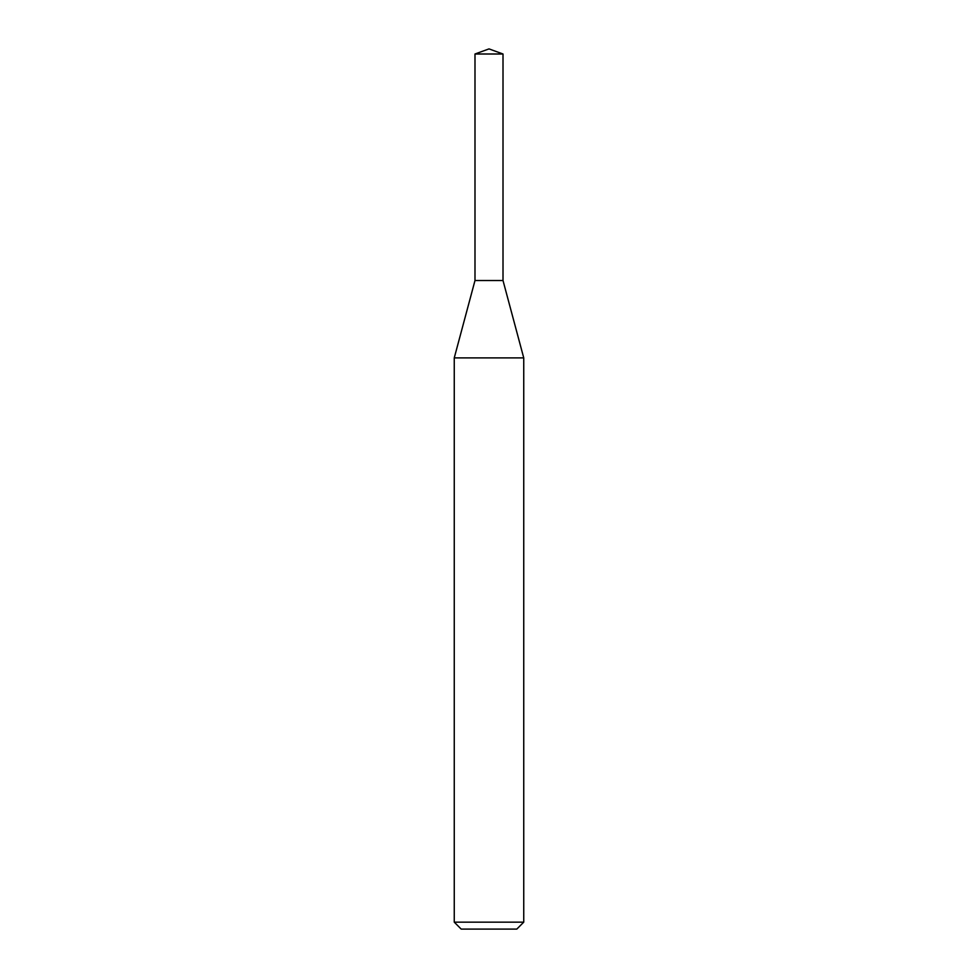<?xml version="1.0" encoding="UTF-8"?>
<svg xmlns="http://www.w3.org/2000/svg" width="978" height="978" viewBox="0 0 978 978"><rect width="100%" height="100%" fill="white"/><g stroke="black" fill="none" stroke-linecap="round" stroke-linejoin="round"><path stroke-width="0.73" stroke-dasharray="4.89 3.67" d="M523.743 357.899L454.257 357.899M523.743 922.156L454.257 922.156M516.8 929.1L461.2 929.1M503.01 280.527L474.99 280.527L503.01 280.527M503.01 53.998L474.99 53.998"/><path stroke-width="1.47" d="M489 357.899L523.743 357.899L523.743 922.156L454.257 922.156L454.257 357.899L489 357.899M454.257 922.156L461.2 929.1L516.8 929.1L523.743 922.156M454.257 357.899L474.99 280.527L474.99 53.998L503.01 53.998L503.01 280.527L474.99 280.527L503.01 280.527L523.743 357.899M503.01 53.998L489 48.9L474.99 53.998"/></g></svg>
